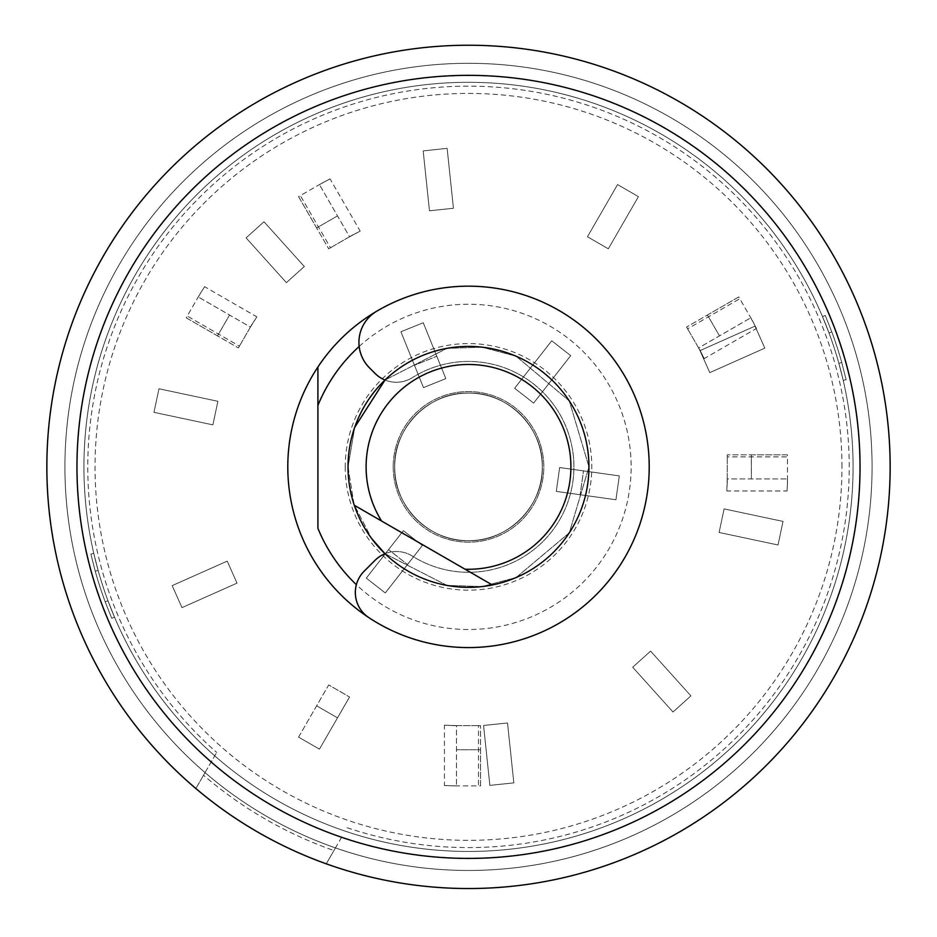 <?xml version="1.0" encoding="UTF-8"?>
<svg xmlns="http://www.w3.org/2000/svg" width="937" height="937" viewBox="0 0 937 937"><rect width="100%" height="100%" fill="white"/><g stroke="black" fill="none" stroke-linecap="round" stroke-linejoin="round"><path stroke-width="0.7" stroke-dasharray="4.68 3.51" d="M345.214 466.884A123.286 123.286 0 0 0 468.5 590.169A123.286 123.286 0 0 0 591.786 466.884A123.286 123.286 0 0 0 468.5 343.586A123.286 123.286 0 0 0 345.214 466.884M348.025 466.884A120.475 120.475 0 0 0 468.5 587.347A120.475 120.475 0 0 0 588.975 466.884A120.475 120.475 0 0 1 468.5 587.347A120.475 120.475 0 0 1 348.025 466.884A120.475 120.475 0 0 1 468.5 346.409A120.475 120.475 0 0 1 588.975 466.884A120.475 120.475 0 0 0 468.5 346.409A120.475 120.475 0 0 0 348.025 466.884A120.475 120.475 0 0 1 468.5 346.409A120.475 120.475 0 0 1 588.975 466.884A120.475 120.475 0 0 0 468.5 346.409A120.475 120.475 0 0 0 348.025 466.884A120.475 120.475 0 0 1 468.5 346.409A120.475 120.475 0 0 1 588.975 466.884A120.475 120.475 0 0 1 468.5 587.347A120.475 120.475 0 0 1 348.025 466.884A120.475 120.475 0 0 1 468.5 346.409A120.475 120.475 0 0 1 588.975 466.884A120.475 120.475 0 0 1 468.5 587.347A120.475 120.475 0 0 1 348.025 466.884A120.475 120.475 0 0 1 468.5 346.409A120.475 120.475 0 0 1 588.975 466.884A120.475 120.475 0 0 1 468.5 587.347A120.475 120.475 0 0 1 348.025 466.884A120.475 120.475 0 0 1 468.5 346.409A120.475 120.475 0 0 1 588.975 466.884A120.475 120.475 0 0 1 468.5 587.347A120.475 120.475 0 0 1 348.025 466.884A120.475 120.475 0 0 1 468.5 346.409A120.475 120.475 0 0 1 588.975 466.884A120.475 120.475 0 0 1 468.5 587.347A120.475 120.475 0 0 1 348.025 466.884A120.475 120.475 0 0 0 468.5 587.347A120.475 120.475 0 0 0 588.975 466.884A120.475 120.475 0 0 1 468.5 587.347A120.475 120.475 0 0 1 348.025 466.884L354.034 504.446L371.661 538.529L354.034 504.446L348.025 466.884L354.713 427.295L348.025 466.884M114.501 617.143L107.978 600.734A384.568 384.568 0 0 1 98.151 570.504A384.568 384.568 0 0 0 107.978 600.734L114.501 617.143L111.737 618.315L105.213 601.905L111.737 618.315L114.501 617.143M98.151 570.504L93.782 553.392L98.151 570.504L95.223 571.172A387.567 387.567 0 0 0 105.213 601.905L107.978 600.734L105.213 601.905A387.567 387.567 0 0 1 95.223 571.172L98.151 570.504M83.932 466.884A384.568 384.568 0 0 0 468.5 851.452A384.568 384.568 0 0 0 853.068 466.884A384.568 384.568 0 0 1 468.5 851.452A384.568 384.568 0 0 1 83.932 466.884A384.568 384.568 0 0 1 468.5 82.304A384.568 384.568 0 0 1 853.068 466.884A384.568 384.568 0 0 0 468.5 82.304A384.568 384.568 0 0 0 83.932 466.884A384.568 384.568 0 0 1 468.5 82.304A384.568 384.568 0 0 1 853.068 466.884A384.568 384.568 0 0 1 468.5 851.452A384.568 384.568 0 0 1 83.932 466.884A384.568 384.568 0 0 1 468.5 82.304A384.568 384.568 0 0 1 853.068 466.884A384.568 384.568 0 0 1 468.5 851.452A384.568 384.568 0 0 1 83.932 466.884M76.963 466.884A391.537 391.537 0 0 0 468.5 858.409A391.537 391.537 0 0 0 860.037 466.884A391.537 391.537 0 0 0 468.5 75.347A391.537 391.537 0 0 0 76.963 466.884M341.7 837.092L326.275 863.82A421.65 421.65 0 0 1 468.5 45.234A421.65 421.65 0 0 1 890.15 466.884A421.65 421.65 0 0 1 326.275 863.82L333.923 850.55A406.588 406.588 0 0 1 203.516 775.262L205.051 772.603A403.578 403.578 0 0 1 468.5 63.294A403.578 403.578 0 0 1 872.078 466.884A403.578 403.578 0 0 1 205.051 772.603L216.693 752.434L205.051 772.603A403.578 403.578 0 0 0 335.458 847.903L341.7 837.092A391.326 391.326 0 0 0 859.826 466.884A391.326 391.326 0 0 0 468.5 75.557A391.326 391.326 0 0 0 211.282 761.793M872.078 466.884A403.578 403.578 0 0 1 468.5 870.461A403.578 403.578 0 0 1 64.922 466.884A403.578 403.578 0 0 1 468.5 63.294A403.578 403.578 0 0 1 872.078 466.884A403.578 403.578 0 0 0 468.5 63.294A403.578 403.578 0 0 0 64.922 466.884A403.578 403.578 0 0 1 468.5 63.294A403.578 403.578 0 0 1 872.078 466.884A403.578 403.578 0 0 1 468.5 870.461A403.578 403.578 0 0 1 64.922 466.884A403.578 403.578 0 0 0 335.458 847.903A403.578 403.578 0 0 0 872.078 466.884A403.578 403.578 0 0 0 468.5 63.294A403.578 403.578 0 0 0 64.922 466.884A403.578 403.578 0 0 0 468.5 870.461A403.578 403.578 0 0 0 872.078 466.884A403.578 403.578 0 0 0 468.5 63.294A403.578 403.578 0 0 0 64.922 466.884A403.578 403.578 0 0 0 468.5 870.461A403.578 403.578 0 0 0 872.078 466.884M287.788 466.884A180.712 180.712 0 0 1 468.5 286.172A180.712 180.712 0 0 1 649.212 466.884A180.712 180.712 0 0 1 468.5 647.584A180.712 180.712 0 0 1 287.788 466.884M347.112 827.722A380.715 380.715 0 0 0 849.215 466.884A380.715 380.715 0 0 0 468.5 86.157A380.715 380.715 0 0 0 216.693 752.434M317.912 405.452L317.912 528.304M359.176 346.467A162.64 162.64 0 0 1 586.211 354.654A162.64 162.64 0 0 1 583.552 581.83A162.64 162.64 0 0 1 356.376 584.688M822.499 316.612L829.022 333.022A384.568 384.568 0 0 1 838.849 363.263A384.568 384.568 0 0 0 829.022 333.022L822.499 316.612L825.263 315.441L831.787 331.85L825.263 315.441L822.499 316.612M838.849 363.263L843.218 380.363L838.849 363.263L841.777 362.584A387.567 387.567 0 0 0 831.787 331.85L829.022 333.022L831.787 331.85A387.567 387.567 0 0 1 841.777 362.584L838.849 363.263M841.777 362.584L846.134 379.696L843.218 380.363L846.134 379.696L841.777 362.584M95.223 571.172L90.866 554.06L93.782 553.392L90.866 554.06L95.223 571.172M385.002 380.035A30.113 30.113 0 0 0 412.385 377.634A30.113 30.113 0 0 1 375.058 373.441L369.518 367.901A36.145 36.145 0 0 1 376.721 311.213A180.712 180.712 0 0 1 649.212 466.884A180.712 180.712 0 0 1 368.862 617.635A30.113 30.113 0 0 1 364.165 571.207L375.058 560.314A30.113 30.113 0 0 1 412.385 556.121A105.412 105.412 0 0 0 573.912 466.884A105.412 105.412 0 0 0 412.385 377.634A105.412 105.412 0 0 1 573.912 466.884A105.412 105.412 0 0 1 412.385 556.121A30.113 30.113 0 0 0 385.002 553.72L446.926 585.402L482.11 586.574L516.111 577.543L569.298 532.848L588.975 466.884L569.298 400.907L516.111 356.212L482.11 347.182L446.926 348.353L385.002 380.035L446.926 348.353L482.11 347.182L516.111 356.212L569.298 400.907L588.975 466.884L569.298 532.848L516.111 577.543L482.11 586.574L446.926 585.402L385.002 553.72M366.297 578.129L403.378 530.658L422.364 545.498L407.536 564.484L388.55 549.644L407.536 564.484L385.283 592.957L366.297 578.129L403.378 530.658L422.364 545.498L385.283 592.957L366.297 578.129L403.378 530.658L422.364 545.498L385.283 592.957L422.364 545.498L403.378 530.658L366.297 578.129L385.283 592.957L366.297 578.129M298.563 737.114L328.688 684.947L349.548 696.999L328.688 684.947L349.548 696.999L337.507 717.859L316.636 705.819L337.507 717.859L319.435 749.167L349.548 696.999L319.435 749.167L298.563 737.114L319.435 749.167L298.563 737.114L319.435 749.167L349.548 696.999L328.688 684.947L298.563 737.114M841.965 466.884A373.465 373.465 0 0 0 468.5 93.419A373.465 373.465 0 0 0 95.035 466.884A373.465 373.465 0 0 0 468.5 840.337A373.465 373.465 0 0 0 841.965 466.884M203.516 775.262L195.856 788.521A421.65 421.65 0 0 0 326.275 863.82L333.923 850.55M335.458 847.903L326.275 863.82M195.856 788.521L205.051 772.603M212.886 424.859L153.973 412.339L158.974 388.773L217.899 401.294L212.886 424.859L153.973 412.339L158.974 388.773L217.899 401.294L212.886 424.859M286.406 282.646L246.091 237.881L264 221.753L304.302 266.518L286.406 282.646L246.091 237.881L264 221.753L304.302 266.518L286.406 282.646M429.474 210.79L423.173 150.892L447.136 148.362L453.438 208.272L429.474 210.79L423.173 150.892L447.136 148.362L453.438 208.272L429.474 210.79M587.452 236.756L617.565 184.589L638.437 196.641L608.312 248.809L587.452 236.756L617.565 184.589L638.437 196.641L608.312 248.809L587.452 236.756M699.986 350.625L755.023 326.123L764.815 348.131L709.789 372.633L699.986 350.625L755.023 326.123L764.815 348.131L709.789 372.633L699.986 350.625M724.114 508.896L783.027 521.417L778.026 544.983L719.101 532.462L724.114 508.896L783.027 521.417L778.026 544.983L719.101 532.462L724.114 508.896M650.594 651.11L690.909 695.875L673 712.003L632.698 667.238L650.594 651.11L690.909 695.875L673 712.003L632.698 667.238L650.594 651.11M507.526 722.966L513.827 782.875L489.864 785.393L483.562 725.484L507.526 722.966L513.827 782.875L489.864 785.393L483.562 725.484L507.526 722.966M237.014 583.13L181.977 607.633L172.185 585.625L227.211 561.122L237.014 583.13L181.977 607.633L172.185 585.625L227.211 561.122L237.014 583.13M533.621 403.097L514.636 388.258L551.717 340.799L570.703 355.627L533.621 403.097L514.636 388.258L551.717 340.799L570.703 355.627L533.621 403.097M423.255 322.738L445.825 378.595L423.489 387.613L414.459 365.278L436.794 356.247L414.459 365.278L400.919 331.768L423.255 322.738L445.825 378.595L423.489 387.613L400.919 331.768L423.255 322.738M615.949 499.761L556.297 491.386L559.647 467.528L583.505 470.878L580.155 494.736L583.505 470.878L619.298 475.902L615.949 499.761L556.297 491.386L559.647 467.528L619.298 475.902L615.949 499.761M239.415 346.14L252.03 324.284L250.425 327.06L198.257 296.947L250.425 327.06L238.385 347.932L239.415 346.14L187.248 316.027L199.862 294.171L186.217 317.807L217.513 335.879L229.565 315.019L217.513 335.879L238.385 347.932L186.217 317.807L187.248 316.027M252.03 324.284L256.843 316.858L204.606 286.699L199.862 294.171M249.945 327.903L256.843 316.858M204.606 286.699L197.777 297.79M330.48 247.778L352.324 235.152L349.548 236.756L319.435 184.589L349.548 236.756L328.688 248.809L330.48 247.778L300.355 195.61L322.211 182.996L298.563 196.641L316.636 227.937L337.507 215.897L316.636 227.937L328.688 248.809L298.563 196.641L300.355 195.61M352.324 235.152L360.206 231.123L330.047 178.885L322.211 182.996M348.716 237.248L360.206 231.123M330.047 178.885L318.592 185.081M687.606 328.852L700.22 350.707L698.615 347.932L750.783 317.807L698.615 347.932L686.575 327.06L687.606 328.852L739.773 298.739L752.388 320.583L738.743 296.947L707.435 315.019L719.487 335.879L707.435 315.019L686.575 327.06L738.743 296.947L739.773 298.739M700.22 350.707L704.249 358.59L756.487 328.43L752.388 320.583M698.135 347.088L704.249 358.59M756.487 328.43L750.303 316.975M727.264 456.893L727.264 482.133L727.264 478.924L787.502 478.924L727.264 478.924L727.264 454.832L727.264 456.893L787.502 456.893L787.502 482.133L787.502 454.832L751.357 454.832L751.357 478.924L751.357 454.832L727.264 454.832L787.502 454.832L787.502 456.893M727.264 482.133L726.807 490.976L787.127 490.976L787.502 482.133M727.264 477.952L726.807 490.976M787.127 490.976L787.502 477.952M478.479 725.636L453.25 725.636L456.448 725.636L456.448 785.874L456.448 725.636L480.552 725.636L478.479 725.636L478.479 785.874L453.25 785.874L480.552 785.874L480.552 749.741L456.448 749.741L480.552 749.741L480.552 725.636L480.552 785.874L478.479 785.874M453.25 725.636L444.407 725.191L444.407 785.511L453.25 785.874M457.42 725.636L444.407 725.191M444.407 785.511L457.42 785.874M393.2 466.884A75.3 75.3 0 0 1 468.5 391.584A75.3 75.3 0 0 1 543.8 466.884A75.3 75.3 0 0 1 468.5 542.172A75.3 75.3 0 0 1 393.2 466.884A75.3 75.3 0 0 1 468.5 391.584A75.3 75.3 0 0 1 543.8 466.884A75.3 75.3 0 0 1 468.5 542.172A75.3 75.3 0 0 1 393.2 466.884M394.711 466.884A73.789 73.789 0 0 1 468.5 393.095A73.789 73.789 0 0 1 542.289 466.884A73.789 73.789 0 0 1 468.5 540.672A73.789 73.789 0 0 1 394.711 466.884A73.789 73.789 0 0 1 468.5 393.095A73.789 73.789 0 0 1 542.289 466.884A73.789 73.789 0 0 1 468.5 540.672A73.789 73.789 0 0 1 394.711 466.884A73.789 73.789 0 0 1 468.5 393.095A73.789 73.789 0 0 1 542.289 466.884A73.789 73.789 0 0 1 468.5 540.672A73.789 73.789 0 0 1 394.711 466.884A73.789 73.789 0 0 1 468.5 393.095A73.789 73.789 0 0 1 542.289 466.884A73.789 73.789 0 0 1 468.5 540.672A73.789 73.789 0 0 1 394.711 466.884C393.317 504.844 428.303 541.855 468.5 540.672C508.697 541.855 543.683 504.844 542.289 466.884C543.683 428.912 508.697 391.9 468.5 393.095C428.303 391.9 393.317 428.912 394.711 466.884C393.317 504.844 428.303 541.855 468.5 540.672C508.697 541.855 543.683 504.844 542.289 466.884C543.683 428.912 508.697 391.9 468.5 393.095C428.303 391.9 393.317 428.912 394.711 466.884M465.057 569.216L381.593 521.031"/><path stroke-width="1.41" d="M76.963 466.884A391.537 391.537 0 0 0 468.5 858.409A391.537 391.537 0 0 0 860.037 466.884A391.537 391.537 0 0 0 468.5 75.347A391.537 391.537 0 0 0 76.963 466.884M317.912 366.988A180.712 180.712 0 0 1 649.212 466.884A180.712 180.712 0 0 1 317.912 566.768A180.712 180.712 0 0 1 317.912 366.988L317.912 405.452L317.912 366.988M46.85 466.884A421.65 421.65 0 0 1 468.5 45.234A421.65 421.65 0 0 1 890.15 466.884A421.65 421.65 0 0 1 468.5 888.534A421.65 421.65 0 0 1 46.85 466.884M356.376 584.688A162.64 162.64 0 0 1 317.912 528.304L317.912 405.452A162.64 162.64 0 0 1 359.176 346.467M385.002 380.035L354.713 427.295L385.002 380.035A30.113 30.113 0 0 1 375.058 373.441L369.518 367.901A36.145 36.145 0 0 1 376.721 311.213A180.712 180.712 0 0 1 649.212 466.884A180.712 180.712 0 0 1 368.862 617.635A30.113 30.113 0 0 1 364.165 571.207L375.058 560.314A30.113 30.113 0 0 1 385.002 553.72L371.661 538.529L385.002 553.72M326.275 863.82A421.65 421.65 0 0 1 195.856 788.521M570.902 466.884A102.402 102.402 0 0 0 468.5 364.481A102.402 102.402 0 0 0 381.593 521.031L354.315 505.289A120.475 120.475 0 0 1 468.5 346.409A120.475 120.475 0 0 1 492.335 584.969L465.057 569.216A102.402 102.402 0 0 0 570.902 466.884M354.315 505.289A120.475 120.475 0 0 0 492.335 584.969L354.315 505.289"/></g></svg>
